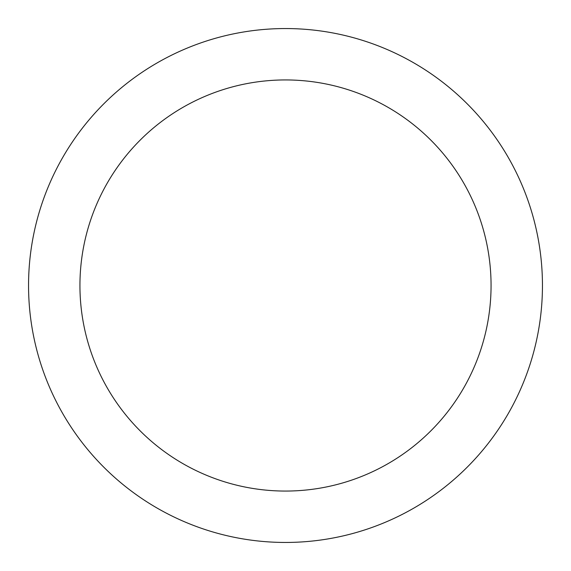 <?xml version="1.0" encoding="UTF-8"?>
<svg xmlns="http://www.w3.org/2000/svg" width="571" height="571" viewBox="0 0 571 571"><rect width="100%" height="100%" fill="white"/><g stroke="black" fill="none" stroke-linecap="round" stroke-linejoin="round"><path stroke-width="0.86" d="M285.5 28.55A256.95 256.95 0 0 1 542.45 285.5A256.95 256.95 0 0 1 285.5 542.45A256.95 256.95 0 0 1 28.55 285.5A256.95 256.95 0 0 1 285.5 28.55M285.5 491.06A205.56 205.56 0 0 1 79.94 285.5A205.56 205.56 0 0 1 285.5 79.94A205.56 205.56 0 0 1 491.06 285.5A205.56 205.56 0 0 1 285.5 491.06"/></g></svg>
